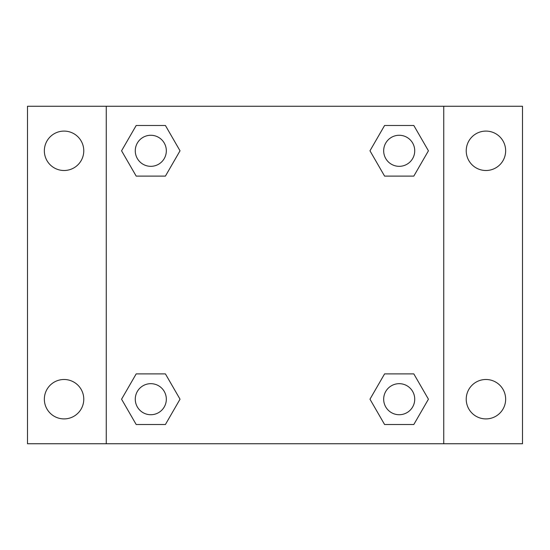 <?xml version="1.0" encoding="UTF-8"?>
<svg xmlns="http://www.w3.org/2000/svg" width="550" height="550" viewBox="0 0 550 550"><rect width="100%" height="100%" fill="white"/><g stroke="black" fill="none" stroke-linecap="round" stroke-linejoin="round"><path stroke-width="0.82" d="M27.5 106.253L522.5 106.253L522.5 443.747L27.5 443.747L27.5 106.253M485.939 131.093A19.711 19.711 0 0 1 505.649 150.803A19.711 19.711 0 0 1 485.939 170.507A19.711 19.711 0 0 1 466.228 150.803A19.711 19.711 0 0 1 485.939 131.093M485.939 379.493A19.711 19.711 0 0 1 505.649 399.197A19.711 19.711 0 0 1 485.939 418.908A19.711 19.711 0 0 1 466.228 399.197A19.711 19.711 0 0 1 485.939 379.493M64.061 379.493A19.711 19.711 0 0 1 83.772 399.197A19.711 19.711 0 0 1 64.061 418.908A19.711 19.711 0 0 1 44.351 399.197A19.711 19.711 0 0 1 64.061 379.493M64.061 131.093A19.711 19.711 0 0 1 83.772 150.803A19.711 19.711 0 0 1 64.061 170.507A19.711 19.711 0 0 1 44.351 150.803A19.711 19.711 0 0 1 64.061 131.093M136.187 373.89L165.412 373.89L180.029 399.197L165.412 424.511L136.187 424.511L121.571 399.197L136.187 373.89L165.412 373.89L136.187 373.89M384.587 125.489L413.813 125.489L428.429 150.803L413.813 176.11L384.587 176.11L369.971 150.803L384.587 125.489L413.813 125.489L384.587 125.489M106.253 443.747L106.253 106.253M443.747 106.253L443.747 443.747M136.187 125.489L165.412 125.489L180.029 150.803L165.412 176.11L136.187 176.11L121.571 150.803L136.187 125.489L165.412 125.489L136.187 125.489M384.587 373.89L413.813 373.89L428.429 399.197L413.813 424.511L384.587 424.511L369.971 399.197L384.587 373.89L413.813 373.89L384.587 373.89M413.813 424.511L384.587 424.511L413.813 424.511M414.728 399.197A15.524 15.524 0 0 0 391.435 385.756A15.524 15.524 0 0 0 391.435 412.644A15.524 15.524 0 0 0 414.728 399.197M165.412 424.511L136.187 424.511L165.412 424.511M166.327 399.197A15.524 15.524 0 0 0 143.034 385.756A15.524 15.524 0 0 0 143.034 412.644A15.524 15.524 0 0 0 166.327 399.197M413.813 176.11L384.587 176.11L413.813 176.11M414.728 150.803A15.524 15.524 0 0 0 391.435 137.356A15.524 15.524 0 0 0 391.435 164.244A15.524 15.524 0 0 0 414.728 150.803M165.412 176.11L136.187 176.11L165.412 176.11M166.327 150.803A15.524 15.524 0 0 0 143.034 137.356A15.524 15.524 0 0 0 143.034 164.244A15.524 15.524 0 0 0 166.327 150.803"/></g></svg>
